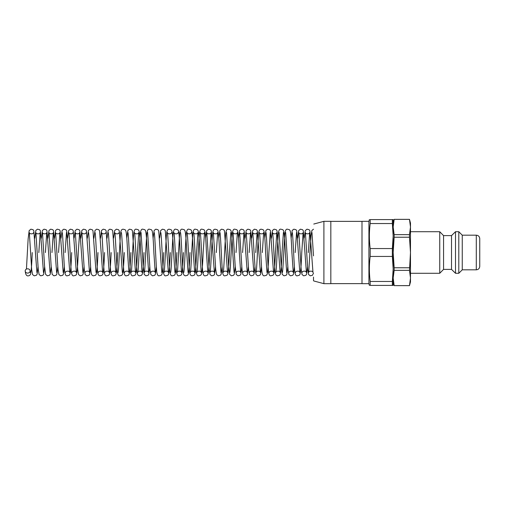<?xml version="1.0" encoding="UTF-8"?>
<svg xmlns="http://www.w3.org/2000/svg" width="505" height="505" viewBox="0 0 505 505"><rect width="100%" height="100%" fill="white"/><g stroke="black" fill="none" stroke-linecap="round" stroke-linejoin="round"><path stroke-width="0.76" d="M394.165 234.636L393.168 227.004L394.165 219.372L409.486 219.372L410.483 227.004L409.486 234.636L394.165 234.636L394.165 237.236L409.486 237.236L410.483 252.5L410.483 277.996L409.486 285.628L394.165 285.628L393.168 277.996L394.165 270.364L409.486 270.364L410.483 277.996L410.483 281.941L409.486 285.628M393.168 223.059L394.165 219.34L409.486 219.34L410.483 223.059L410.483 252.5L409.486 270.364M409.486 234.636L409.486 237.236M409.486 267.764L394.165 267.764L394.165 270.364M394.165 285.628L409.486 285.66M393.168 227.004L393.168 236.05L392.353 248.555L370.197 248.555C369.111 240.216 369.111 231.877 370.197 223.538L392.353 223.538L393.168 236.05L393.168 277.996M394.165 267.764L393.168 252.5L394.165 237.236M479.75 252.5L479.75 266.356C479.542 268.458 478.393 269.613 476.284 269.815L476.284 235.185C478.393 235.387 479.542 236.542 479.75 238.644L479.75 252.5M410.483 231.719L439.748 231.719L439.748 273.281L410.483 273.281M439.748 231.719L443.56 235.614L443.56 269.386L439.748 273.281M443.56 235.614L451.52 235.614L451.52 269.386L443.56 269.386M451.52 235.614L455.504 231.719L455.504 273.281L451.52 269.386M455.504 231.719L458.799 231.719L458.799 273.281L455.504 273.281M458.799 231.719L462.258 235.185L462.258 269.815L458.799 273.281M370.197 281.462L370.197 285.401C369.111 285.401 369.111 285.401 370.197 285.401C369.111 285.401 369.111 285.401 370.197 285.401L393.168 285.401L393.168 268.95L392.353 281.462L370.197 281.462C369.111 273.123 369.111 264.784 370.197 256.445L392.353 256.445L393.168 268.95M392.353 223.538L392.353 219.599L393.168 219.599L393.168 236.05M392.353 248.555L392.353 256.445M392.353 281.462L392.353 285.401M392.353 219.599L370.197 219.599L370.197 223.538M370.197 248.555L370.197 256.445M370.197 219.599C369.111 219.599 369.111 219.599 370.197 219.599C369.111 219.599 369.111 219.599 370.197 219.599M313.51 280.622L313.51 277.075M323.901 221.329L323.901 283.671L330.826 283.671L330.826 221.329L323.901 221.329L313.763 224.043M368.921 283.671L368.921 221.329L361.997 221.329L361.997 283.671L368.921 283.671L369.389 285.401M30.085 270.951A2.424 2.134 0 0 0 27.44 268.824A2.424 2.134 0 0 0 27.781 273.085A2.424 2.134 0 0 0 30.085 270.951M393.168 281.941L394.165 285.66M462.258 269.815L476.284 269.815M462.258 235.185L476.284 235.185M313.763 280.957L323.901 283.671M330.826 283.633L361.997 283.633M330.826 221.367L361.997 221.367M368.921 221.329L369.389 219.599M32.244 252.563C31.809 264.077 31.234 271.305 30.527 274.259L29.782 275.294C27.687 276.469 25.692 276.292 25.25 271.16M36.897 272.466L33.816 230.747L33.065 229.706L30.944 229.175L29.176 230.596L28.135 238.909L26.437 269.108M30.325 272.479L30.079 270.762M38.039 266.766L37.105 274.253L36.354 275.288L34.233 275.825L32.547 274.562L31.657 269.354L29.328 232.552C28.987 233.853 33.273 234.655 33.614 232.515L33.608 232.527M43.468 272.473L40.387 230.741L39.642 229.706L37.521 229.175L35.836 230.431L34.75 238.234M44.598 266.968L43.676 274.253L42.925 275.294L40.804 275.825L39.119 274.568L38.235 269.354L35.899 232.546C35.558 233.853 39.844 234.655 40.185 232.521L38.822 252.563M50.039 272.466L46.959 230.747L46.214 229.712L44.093 229.175L42.407 230.438L41.328 238.24M51.169 266.981L50.247 274.253L49.503 275.288L47.382 275.825L45.608 274.398L44.573 266.135L42.477 232.552C42.136 233.853 46.422 234.655 46.757 232.521L45.393 252.563M56.617 272.473L53.536 230.741L52.791 229.706L50.67 229.169L48.985 230.431L47.899 238.24M57.759 266.766L56.819 274.253L56.074 275.294L53.953 275.825L52.179 274.404L51.144 266.091L49.048 232.546C48.707 233.859 52.993 234.648 53.334 232.521L51.964 252.563M63.188 272.466L60.108 230.747L59.363 229.712L57.242 229.175L55.556 230.438L54.471 238.234M64.331 266.76L63.396 274.259L62.652 275.294L60.531 275.825L58.845 274.568L57.955 269.348L55.619 232.546C55.279 233.853 59.565 234.655 59.906 232.521L58.536 252.563M65.486 272.429L65.48 272.447C65.139 271.147 69.425 270.345 69.766 272.479L66.679 230.747L65.934 229.706L63.813 229.175L62.128 230.431L61.048 238.234M71.685 252.563C71.249 264.058 70.681 271.292 69.968 274.253L69.223 275.288L67.102 275.825C65.631 276.058 64.773 273.899 64.526 269.335C63.763 259.62 62.803 233.638 62.191 232.552M66.483 232.515L65.113 252.563M72.057 272.435L72.051 272.454C71.716 271.141 76.002 270.352 76.337 272.479L73.257 230.747L72.512 229.712L70.391 229.175L68.617 230.602L67.607 238.032M84.051 266.766L83.117 274.253L82.372 275.288L80.251 275.825L78.559 274.562L77.675 269.354L75.34 232.552C74.999 233.853 79.285 234.655 79.626 232.515L78.256 252.563C77.82 264.077 77.252 271.305 76.539 274.259L75.794 275.294L73.673 275.831C72.202 276.058 71.344 273.906 71.098 269.373C70.34 259.696 69.381 233.676 68.768 232.546C68.415 233.859 72.783 234.642 73.055 232.527L73.048 232.534M82.908 272.466L79.828 230.747L79.083 229.706L76.962 229.175L75.188 230.596L74.178 238.019M85.2 272.447C84.853 271.135 89.221 270.371 89.486 272.485L86.399 230.741L85.654 229.706L83.533 229.175L81.848 230.431L80.768 238.234M90.61 266.968L89.688 274.253L88.943 275.294L86.822 275.825L85.137 274.568L84.247 269.354L81.911 232.546C81.57 233.853 85.856 234.655 86.197 232.521L86.197 232.534M96.057 272.466L92.977 230.747L92.226 229.712L90.105 229.175L88.419 230.438L87.34 238.24M97.976 252.563C97.541 264.058 96.973 271.292 96.259 274.253L95.514 275.288L93.393 275.825C91.676 275.244 91.108 275.193 90.584 266.135C89.903 254.975 89.025 233.537 88.489 232.552L88.495 232.571M98.349 272.447C98.008 271.147 102.288 270.345 102.635 272.485L99.548 230.741L98.803 229.706L96.682 229.169L94.997 230.431L93.911 238.24M104.554 252.563C104.118 264.065 103.544 271.299 102.837 274.253L102.086 275.294L99.965 275.825C98.254 275.25 97.68 275.193 97.156 266.091C96.474 254.905 95.596 233.493 95.06 232.546L95.066 232.565M104.92 272.454C104.579 271.147 108.865 270.345 109.206 272.479L106.119 230.747L105.375 229.712L103.254 229.175L101.568 230.438L100.489 238.234M111.125 252.563C110.69 264.071 110.115 271.305 109.408 274.259L108.663 275.294L106.542 275.825C105.072 276.065 104.213 273.906 103.967 269.348C103.203 259.658 102.25 233.695 101.631 232.546C101.29 233.853 105.577 234.655 105.917 232.521L105.917 232.534M111.498 272.429L111.491 272.447C111.151 271.147 115.437 270.345 115.778 272.479L112.691 230.747L111.946 229.706L109.825 229.175L108.139 230.431L107.06 238.234M117.697 252.563C117.261 264.058 116.693 271.292 115.98 274.253L115.235 275.288L113.114 275.825C111.643 276.058 110.784 273.899 110.538 269.335C109.774 259.62 108.815 233.638 108.203 232.552M122.349 272.473L119.268 230.747L118.523 229.712L116.403 229.175L114.629 230.602L113.619 238.032M124.274 252.563C123.839 264.077 123.264 271.305 122.551 274.259L121.806 275.294L119.685 275.831C118.221 276.058 117.362 273.906 117.116 269.373C116.352 259.696 115.392 233.676 114.78 232.546C114.427 233.859 118.795 234.642 119.066 232.527L119.06 232.534M124.64 272.454C124.299 271.147 128.586 270.345 128.927 272.479L127.557 252.437C127.121 240.935 126.553 233.701 125.84 230.747L125.095 229.706L122.974 229.175C121.263 229.75 120.689 229.807 120.165 238.909C119.483 250.095 118.599 271.507 118.063 272.454M130.845 252.563C130.41 264.058 129.835 271.286 129.129 274.253L128.384 275.288L126.263 275.825C124.792 276.058 123.933 273.899 123.687 269.354C122.923 259.665 121.964 233.657 121.352 232.552M150.932 272.454C150.591 271.147 154.877 270.345 155.218 272.479L153.855 252.437C153.419 240.942 152.845 233.714 152.138 230.747L151.393 229.712L149.265 229.175C147.795 228.942 146.936 231.101 146.69 235.646C145.932 245.335 144.973 271.343 144.361 272.447C144.02 271.147 148.306 270.345 148.647 272.485L147.277 252.437C146.841 240.923 146.267 233.695 145.56 230.741L144.815 229.706L142.694 229.169C141.223 228.942 140.365 231.094 140.119 235.627C139.361 245.304 138.402 271.324 137.783 272.454C137.436 271.141 141.798 270.358 142.069 272.473L140.706 252.437C140.27 240.942 139.696 233.708 138.989 230.747L138.244 229.712L136.123 229.175C134.646 228.942 133.787 231.101 133.541 235.665C132.783 245.38 131.824 271.362 131.212 272.447C130.864 271.135 135.239 270.371 135.498 272.485L132.411 230.741L131.666 229.706L129.545 229.175L127.86 230.431L126.78 238.234M143.994 252.563C143.559 264.058 142.984 271.292 142.277 274.253L141.533 275.288L139.405 275.825C137.695 275.244 137.126 275.193 136.596 266.135C135.921 254.975 135.037 233.537 134.5 232.552C134.16 233.853 138.446 234.655 138.787 232.521L137.417 252.563C136.981 264.071 136.413 271.305 135.7 274.253L134.955 275.294L132.834 275.825C131.363 276.065 130.505 273.906 130.258 269.354C129.495 259.646 128.541 233.645 127.923 232.546M149.783 266.766L148.849 274.253L148.104 275.294L145.977 275.825L144.209 274.404L143.167 266.091L141.078 232.565M156.361 266.76L155.42 274.259L154.675 275.294L152.554 275.825L150.869 274.568L149.979 269.348L147.649 232.546M161.789 272.466L158.709 230.747L157.964 229.706L155.843 229.175L154.158 230.431L153.072 238.234M163.715 252.563C163.279 264.058 162.705 271.292 161.998 274.253L161.246 275.288L159.125 275.825C157.655 276.058 156.796 273.899 156.55 269.335C155.792 259.62 154.833 233.638 154.221 232.552M174.932 272.466L173.575 252.437C173.139 240.935 172.565 233.701 171.851 230.747L171.107 229.706L168.986 229.175C167.275 229.75 166.7 229.807 166.177 238.909C165.495 250.095 164.617 271.507 164.081 272.454C163.74 271.141 168.026 270.352 168.367 272.479L165.28 230.747L164.535 229.712L162.414 229.175L160.64 230.602L159.63 238.032M170.286 252.563C169.85 264.077 169.276 271.305 168.569 274.259L167.824 275.294L165.703 275.831C164.232 276.058 163.374 273.906 163.128 269.373C162.364 259.696 161.411 233.676 160.792 232.546M176.857 252.563C176.422 264.058 175.854 271.286 175.14 274.253L174.395 275.288L172.274 275.825C170.804 276.058 169.945 273.899 169.699 269.354C168.935 259.665 167.982 233.657 167.363 232.552C167.029 233.853 171.309 234.655 171.656 232.515L171.65 232.527M188.081 272.466L186.717 252.437C186.282 240.942 185.714 233.708 185 230.747L184.256 229.712L182.135 229.175C180.664 228.942 179.805 231.101 179.559 235.665C178.795 245.38 177.836 271.362 177.223 272.447C176.876 271.135 181.251 270.371 181.516 272.485L180.146 252.437C179.711 240.929 179.136 233.695 178.429 230.741L177.684 229.706L175.563 229.175C174.092 228.935 173.234 231.094 172.988 235.652C172.224 245.342 171.271 271.305 170.652 272.454M183.429 252.563C182.993 264.071 182.425 271.305 181.712 274.253L180.967 275.294L178.846 275.825C177.375 276.065 176.516 273.906 176.27 269.354C175.513 259.646 174.553 233.645 173.941 232.546C173.6 233.853 177.886 234.655 178.227 232.521L178.221 232.534M190.006 252.563C189.571 264.058 188.996 271.292 188.289 274.253L187.544 275.288L185.423 275.825C183.706 275.244 183.138 275.193 182.614 266.135C181.933 254.975 181.049 233.537 180.512 232.552L180.519 232.571M203.528 272.429L203.521 272.447C203.18 271.147 207.467 270.345 207.807 272.479L206.438 252.437C206.002 240.929 205.428 233.695 204.721 230.747L203.976 229.706L201.855 229.175C200.384 228.935 199.525 231.094 199.279 235.646C198.516 245.354 197.556 271.355 196.944 272.454C196.603 271.147 200.889 270.345 201.23 272.479L199.866 252.437C199.431 240.942 198.856 233.714 198.149 230.747L197.405 229.712L195.284 229.175C193.806 228.942 192.948 231.101 192.708 235.646C191.944 245.335 190.985 271.343 190.372 272.447C190.031 271.147 194.318 270.345 194.659 272.485L193.289 252.437C192.853 240.923 192.285 233.695 191.572 230.741L190.827 229.706L188.706 229.169C187.235 228.942 186.377 231.094 186.137 235.627C185.373 245.304 184.413 271.324 183.801 272.454M215.521 266.766L214.581 274.259L213.836 275.294L211.715 275.831L210.03 274.568L209.139 269.373L206.804 232.546C206.45 233.859 210.819 234.642 211.09 232.527L209.726 252.563C209.291 264.058 208.716 271.292 208.009 274.253L207.265 275.288L205.137 275.825C203.666 276.058 202.808 273.899 202.562 269.335C201.804 259.62 200.845 233.638 200.232 232.552C199.885 233.865 204.254 234.629 204.519 232.515L203.149 252.563C202.713 264.071 202.145 271.305 201.432 274.259L200.687 275.294L198.566 275.825C197.095 276.065 196.237 273.906 195.99 269.348C195.233 259.658 194.273 233.695 193.661 232.546C193.32 233.853 197.607 234.655 197.947 232.521L196.578 252.563C196.142 264.065 195.568 271.299 194.861 274.253L194.116 275.294L191.995 275.825C190.284 275.25 189.703 275.193 189.186 266.091C188.504 254.905 187.62 233.493 187.084 232.546C186.749 233.859 191.035 234.648 191.376 232.521L191.37 232.527M220.95 272.466L219.587 252.437C219.151 240.935 218.577 233.701 217.87 230.747L217.118 229.706L214.997 229.175C213.287 229.75 212.712 229.807 212.188 238.909C211.507 250.095 210.629 271.507 210.093 272.454C209.752 271.141 214.044 270.352 214.379 272.479L211.292 230.747L210.547 229.712L208.426 229.175L206.652 230.602L205.642 238.032M222.093 266.766L221.152 274.253L220.407 275.288L218.286 275.825L216.601 274.562L215.711 269.354L213.381 232.552C213.041 233.853 217.327 234.655 217.668 232.515L216.298 252.563M234.093 272.466L232.729 252.437C232.294 240.942 231.726 233.708 231.012 230.747L230.267 229.712L228.146 229.175C226.676 228.942 225.817 231.101 225.571 235.665C224.807 245.38 223.854 271.362 223.242 272.447C222.894 271.135 227.263 270.371 227.528 272.485L224.441 230.741L223.696 229.706L221.575 229.175L219.89 230.431L218.804 238.234M230.81 232.521L229.447 252.563C229.011 264.071 228.437 271.305 227.723 274.253L226.979 275.294L224.858 275.825C223.393 276.065 222.535 273.906 222.282 269.354C221.525 259.646 220.565 233.645 219.953 232.546M235.223 266.981L234.301 274.253L233.556 275.288L231.435 275.825L229.661 274.398L228.626 266.135L226.53 232.571M236.384 272.447C236.043 271.147 240.329 270.345 240.67 272.485L239.307 252.437C238.871 240.923 238.297 233.695 237.584 230.741L236.839 229.706L234.724 229.169C233.253 228.942 232.395 231.094 232.148 235.627C231.385 245.304 230.425 271.324 229.813 272.454M241.813 266.766L240.872 274.253L240.127 275.294L238.007 275.825L236.233 274.404L235.197 266.091L233.095 232.546C232.761 233.859 237.047 234.648 237.388 232.521L236.018 252.563M242.956 272.454C242.615 271.147 246.901 270.345 247.248 272.479L244.161 230.747L243.416 229.712L241.295 229.175L239.61 230.438L238.524 238.234M248.384 266.76L247.444 274.259L246.705 275.294L244.584 275.825L242.892 274.568L242.002 269.348L239.673 232.546C239.332 233.853 243.618 234.655 243.959 232.521L242.589 252.563M249.539 272.429L249.533 272.447C249.192 271.147 253.478 270.345 253.819 272.479L250.732 230.747L249.988 229.706L247.867 229.175L246.181 230.431L245.102 238.234M254.962 266.76L254.021 274.253L253.276 275.288L251.155 275.825L249.464 274.562L248.58 269.335L246.244 232.552C245.897 233.865 250.272 234.629 250.53 232.515L249.167 252.563M266.962 272.466L265.598 252.437C265.163 240.935 264.588 233.701 263.881 230.747L263.137 229.706L261.009 229.175C259.305 229.75 258.724 229.807 258.2 238.909C257.525 250.095 256.641 271.507 256.104 272.454C255.764 271.141 260.056 270.352 260.391 272.479L257.31 230.747L256.565 229.712L254.444 229.175L252.67 230.602L251.66 238.032M261.533 266.766L260.593 274.259L259.848 275.294L257.727 275.831L256.041 274.568L255.151 269.373L252.816 232.546C252.468 233.859 256.83 234.642 257.102 232.527L255.738 252.563M270.251 232.521L268.887 252.563C268.452 264.058 267.877 271.286 267.17 274.253L266.425 275.288L264.298 275.825C262.827 276.058 261.969 273.899 261.723 269.354C260.965 259.665 260.006 233.657 259.393 232.552C259.052 233.853 263.339 234.655 263.679 232.515L262.31 252.563M269.253 272.447C268.906 271.135 273.274 270.371 273.54 272.485L270.453 230.741L269.708 229.706L267.587 229.175L265.901 230.431L264.822 238.234M283.4 232.521L282.03 252.563C281.594 264.058 281.026 271.292 280.313 274.253L279.568 275.288L277.447 275.825C275.73 275.244 275.162 275.193 274.638 266.135C273.956 254.975 273.079 233.537 272.542 232.552C272.201 233.853 276.488 234.655 276.822 232.521L275.459 252.563C275.023 264.071 274.449 271.305 273.742 274.253L272.997 275.294L270.876 275.825C269.405 276.065 268.546 273.906 268.3 269.354C267.536 259.646 266.577 233.645 265.965 232.546M286.682 272.473L285.319 252.437C284.883 240.923 284.309 233.695 283.602 230.741L282.857 229.706L280.736 229.169C279.265 228.942 278.406 231.094 278.16 235.627C277.397 245.304 276.443 271.324 275.825 272.454C275.471 271.141 279.839 270.358 280.111 272.473L277.03 230.747L276.279 229.712L274.158 229.175L272.473 230.438L271.393 238.24M287.825 266.766L286.884 274.253L286.139 275.294L284.018 275.825L282.245 274.404L281.209 266.091L279.113 232.565M288.974 272.454C288.633 271.147 292.919 270.345 293.26 272.479L291.89 252.437C291.454 240.942 290.886 233.714 290.173 230.747L289.428 229.712L287.307 229.175C285.836 228.942 284.978 231.101 284.732 235.646C283.974 245.335 283.015 271.343 282.402 272.447M294.396 266.76L293.462 274.259L292.717 275.294L290.596 275.825L288.911 274.568L288.02 269.348L285.685 232.546M295.551 272.429L295.545 272.447C295.204 271.147 299.49 270.345 299.831 272.479L296.744 230.747L295.999 229.706L293.878 229.175L292.193 230.431L291.114 238.234M307.545 266.766L306.604 274.259L305.86 275.294L303.739 275.831L302.053 274.568L301.169 269.373L298.834 232.546C298.48 233.859 302.849 234.642 303.12 232.527L301.75 252.563C301.315 264.058 300.746 271.292 300.033 274.253L299.288 275.288L297.167 275.825C295.696 276.058 294.838 273.899 294.592 269.335C293.828 259.62 292.868 233.638 292.256 232.552M296.549 232.515L295.179 252.563M302.123 272.435L302.116 272.454C301.782 271.141 306.068 270.352 306.409 272.479L303.322 230.747L302.577 229.712L300.456 229.175L298.682 230.602L297.672 238.032M313.51 229.194L311.913 230.431L311.023 235.652L308.694 272.454C308.353 271.147 312.639 270.345 312.98 272.479L309.893 230.747L309.148 229.706L307.027 229.175L305.254 230.596L304.244 238.019M313.51 273.06L312.437 275.288L310.316 275.825L308.624 274.562L307.741 269.354L305.405 232.552C305.064 233.853 309.35 234.655 309.691 232.515L308.328 252.563M313.51 255.883L311.976 232.546"/></g></svg>

